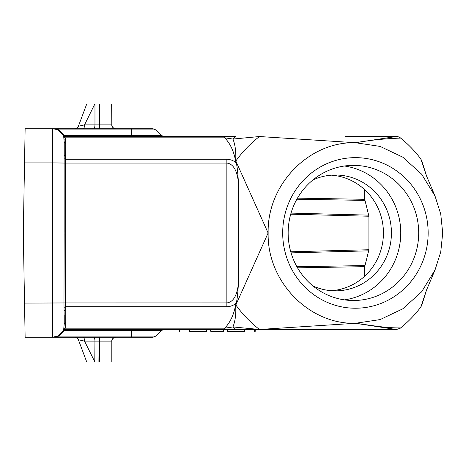 <?xml version="1.0" encoding="UTF-8"?>
<svg xmlns="http://www.w3.org/2000/svg" width="466" height="466" viewBox="0 0 466 466"><rect width="100%" height="100%" fill="white"/><g stroke="black" fill="none" stroke-linecap="round" stroke-linejoin="round"><path stroke-width="0.7" d="M111.823 361.966L111.823 341.118L111.823 361.966L94.872 361.966L84.521 341.118C76.593 339.347 76.599 339.347 84.521 341.112C84.439 338.788 84.008 337.5 83.228 337.256L83.216 337.256M84.521 341.118L94.948 341.118L94.796 361.966M98.903 361.966L99.054 341.118L111.823 341.118C111.584 339.277 112.871 337.99 115.684 337.256C113.36 337.506 112.073 338.794 111.823 341.118M54.12 128.832L25.129 128.744L23.3 233L25.129 337.256L152.982 337.256L155.714 336.126L58.955 336.126A1.544 0.664 61.5 0 0 58.215 335.858A1.544 0.664 61.5 0 1 58.955 336.126L52.722 337.256L58.215 335.858L56.974 336.44M62.077 332.444L58.215 335.858L63.254 330.388A1.544 1.544 0 0 1 64.663 329.468L64.343 330.598L131.418 330.598L131.418 329.468M55.501 336.912L54.854 337.058M54.12 337.168L53.683 337.215M24.523 303.11L63.982 302.952L64.232 323.823L63.737 328.949L64.232 323.823L64.232 315.232M64.232 150.739L64.232 142.177L63.737 137.051L64.133 139.474M63.259 135.623L63.254 135.612A1.544 1.544 -23.8 0 0 64.663 136.532L65.217 137.825L65.776 143.33L65.496 163.071L226.86 163.071L226.86 302.929C234.701 301.951 237.485 292.607 238.58 282.443L238.58 183.557C237.497 173.404 234.695 164.044 226.86 163.071L226.86 159.285C230.443 159.384 233.565 160.578 236.221 162.873L235.592 160.986C236.256 152.743 235.382 145.433 232.959 139.054L259.457 136.532C250.446 143.511 242.57 151.666 235.831 160.997L268.131 233.023M53.159 128.756L53.596 128.779M62.077 133.556L58.215 130.142L62.968 135.012A1.544 1.025 -27.1 0 0 64.343 135.402L64.663 136.532L224.763 136.532L224.763 137.825L65.217 137.825L64.663 136.532M79.68 125.971L78.393 126.239C77.665 127.847 76.459 128.68 74.776 128.744L25.176 128.744M23.3 233L64.157 233.006L64.139 158.382A1.544 0.944 -176.1 0 0 65.677 159.285L226.86 159.285M64.232 310.985A1.544 0.99 180 0 1 65.776 310.001L65.677 306.715L226.86 306.715L226.86 302.929L63.982 302.952L64.157 233.006L65.689 233.012L65.496 163.042M400.335 328.175L396.624 329.468L259.451 329.468C250.446 322.478 242.57 314.317 235.837 304.974L235.592 305.014C233.915 314.591 230.303 322.309 224.763 328.175L65.217 328.175L64.797 329.223L65.217 328.175A1.544 1.206 -165.3 0 0 63.737 328.949L63.364 330.12A11.504 11.504 0 0 1 52.722 337.256L52.722 162.89L65.496 163.071M64.232 323.823A1.544 1.153 0 0 1 65.776 322.67L65.217 328.175L224.763 328.175L224.763 329.468L64.663 329.468M224.763 328.175L232.959 326.946C235.388 320.55 236.268 313.239 235.592 305.014L236.221 303.127C237.724 297.465 237.928 289.24 238.58 282.443M226.86 306.715C230.536 306.593 233.652 305.399 236.221 303.127M65.496 302.929L65.677 306.715A1.544 0.944 176.1 0 0 64.139 307.618M238.58 183.557C238.015 177.762 237.666 167.935 236.221 162.873M268.131 232.977L235.837 304.997M235.831 161.265L235.592 160.986C233.897 151.374 230.291 143.656 224.763 137.825L232.959 139.054L235.598 136.532L224.763 136.532M259.451 136.532L355.424 142.713C370.033 140.161 385.114 138.623 400.667 138.093L400.335 137.825C398.972 136.94 397.731 136.509 396.624 136.532L345.428 136.532M396.071 136.532L355.424 142.713C308.789 141.466 266.954 184.781 268.148 233.064M303.995 179.695A75.294 72.731 -90 0 1 425.674 213.445A75.294 72.731 -90 0 1 336.603 305.667A75.294 72.731 -90 0 1 303.995 179.695M268.148 232.936C266.954 281.219 308.789 324.534 355.424 323.288L380.134 319.589L402.822 308.801L421.631 291.809L435.023 269.995L440.749 251.908L442.7 232.977L440.743 214.063L435.017 195.994L421.625 174.179L402.816 157.193L380.134 146.411L355.424 142.713M307.275 185.153A67.57 65.269 -90 0 1 353.426 165.366A67.57 65.269 -90 0 1 418.695 232.936A67.57 65.269 -90 0 1 353.426 300.506A67.57 65.269 -90 0 1 293.126 258.793A67.57 65.269 -90 0 1 307.275 185.153M344.456 299.865A67.57 65.269 90 0 0 400.754 232.936A67.57 65.269 90 0 0 344.456 166.007M312.96 285.955A57.918 55.943 90 0 0 335.485 290.854A57.918 55.943 90 0 0 375.043 273.892A57.918 55.943 90 0 0 387.17 210.772A57.918 55.943 90 0 0 335.485 175.018A57.918 55.943 90 0 0 312.96 179.917M331.483 290.708A57.918 55.943 90 0 0 367.045 273.892A57.918 55.943 90 0 0 379.907 212.7A57.918 55.943 90 0 0 331.483 175.164M297.477 198.137L364.732 199.314L364.732 189.72M420.81 307.053L426.553 289.939L421.87 305.032L420.81 307.059C414.915 314.859 408.204 321.808 400.667 327.907C384.922 328.111 370.971 325.198 355.424 323.288L396.071 329.468M400.329 328.163L400.667 327.907M400.667 138.093C408.204 144.192 414.921 151.141 420.81 158.941L422.12 161.749M420.81 158.947L426.553 176.061L421.87 160.968M355.424 323.288L259.451 329.468L232.959 326.946L235.598 329.468L345.428 329.468M259.457 329.468L224.763 329.468M65.776 155.999A1.544 0.99 0 0 1 64.232 155.015L64.139 158.382M64.232 155.015L64.232 142.177A1.544 1.153 180 0 0 65.776 143.33M24.523 162.89L52.722 162.89L52.722 128.744A11.504 11.504 0 0 1 63.364 135.88L63.737 137.051A1.544 1.206 165.3 0 0 65.217 137.825M94.872 104.034L111.823 104.034L111.823 124.882C112.073 127.206 113.36 128.494 115.684 128.744L99.439 128.744L131.418 128.744L131.418 129.874L58.955 129.874L52.722 128.744L152.982 128.744L155.714 129.874L131.418 129.874L131.418 135.402L161.242 135.402L163.968 136.532M364.732 199.314L368.926 216.236L368.926 249.735L364.732 266.657L297.535 267.834M364.732 276.152L364.732 266.657M55.495 128.96L58.955 129.874A1.544 0.664 -61.5 0 1 58.215 130.142L56.974 129.56M55.506 129.088L54.854 128.942M64.727 136.649L63.364 135.88M111.665 104.034L111.823 124.882L99.468 124.882L99.439 128.744L93.678 128.744L99.048 128.744M115.684 128.744L115.684 128.744C112.871 128.01 111.584 126.723 111.823 124.882C111.584 126.723 112.871 128.01 115.684 128.744L93.678 128.744C94.452 128.5 94.883 127.212 94.965 124.882L84.509 124.882C76.581 126.659 76.587 126.659 84.521 124.888L94.796 104.034M83.216 128.744C83.996 128.5 84.428 127.218 84.509 124.888M58.326 130.177A1.544 0.664 118.5 0 1 58.215 130.142L56.112 129.257M227.658 329.468L227.658 331.343L244.592 331.343C257.943 331.343 257.943 331.343 244.592 331.343L244.592 329.468M189.645 329.468L189.645 331.343C176.294 331.343 176.294 331.343 189.645 331.343L206.578 331.343L206.578 329.468L206.578 331.343M210.783 329.468L210.783 331.343L223.732 331.343L223.732 329.468L223.732 331.343M223.453 329.468L223.453 331.343M210.504 329.468L210.783 331.343M254.652 329.468L254.652 331.343L255.211 331.343L255.211 329.468M62.968 330.988A1.544 1.025 -152.9 0 1 64.343 330.598L58.955 336.126M93.654 337.256A3.862 1.293 -90 0 1 94.948 341.118L99.054 341.118L99.054 337.256M99.468 361.966L99.439 337.256M131.418 337.256L131.418 330.598L161.242 330.598L163.968 329.468M63.364 330.12A1.544 1.474 -157.7 0 1 64.797 329.223M65.776 322.67L65.776 310.001M65.496 302.958L65.689 233.012M131.418 136.532L131.418 135.402L64.343 135.402L58.955 129.874M291.029 213.102L368.804 215.135M368.926 216.236L290.72 214.185M290.749 251.786L368.926 249.735M368.804 250.836L291.064 252.869M296.918 266.75L364.855 265.562M364.855 200.403L296.859 199.221M99.468 104.034L99.468 124.882L94.965 124.882L94.977 104.034M99.083 104.034L99.083 128.744M74.776 337.256C76.471 337.326 77.676 338.159 78.393 339.761L86.723 361.966M58.139 335.899L56.019 336.772L58.139 335.899M426.384 290.382L435.028 269.989M426.384 175.618L435.023 196.011M155.714 129.874L161.242 135.402M55.035 128.983L52.804 128.744M78.393 126.239L86.723 104.034M56.019 129.228L58.139 130.101M179.591 329.468L179.591 331.343M155.714 336.126L161.242 330.598M54.604 337.099L52.722 337.256M112.947 338.392L115.684 337.256"/></g></svg>
